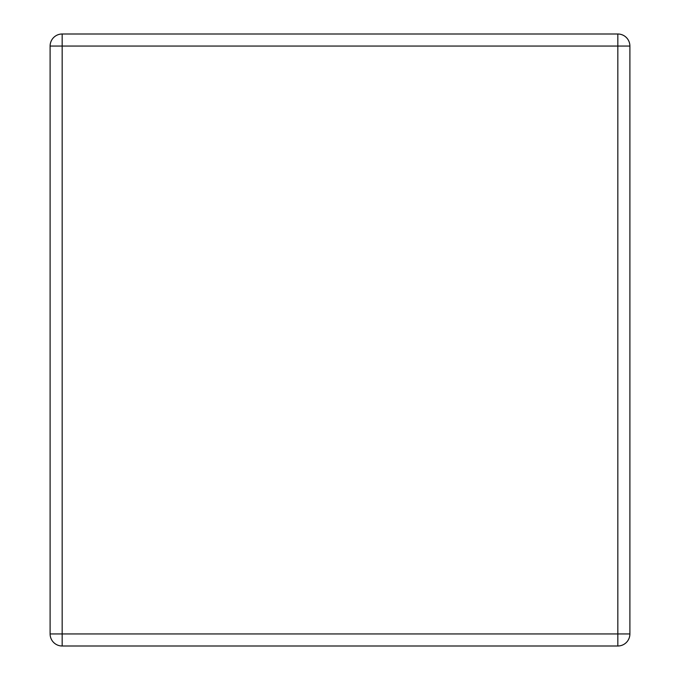 <?xml version="1.0" encoding="UTF-8"?>
<svg xmlns="http://www.w3.org/2000/svg" width="680" height="680" viewBox="0 0 680 680"><rect width="100%" height="100%" fill="white"/><g stroke="black" fill="none" stroke-linecap="round" stroke-linejoin="round"><path stroke-width="1.02" d="M62.169 34L617.831 34A12.061 12.061 0 0 1 629.892 46.061L629.892 633.938A12.061 12.061 0 0 1 617.831 646L62.169 646A12.061 12.061 0 0 1 50.108 633.938L50.108 46.061A12.061 12.061 0 0 1 62.169 34L62.169 633.938L617.831 633.938L617.831 46.061L50.108 46.061M629.892 633.938L617.831 633.938L617.831 646M62.169 646L62.169 633.938L50.108 633.938M617.831 34L617.831 46.061L629.892 46.061"/></g></svg>
